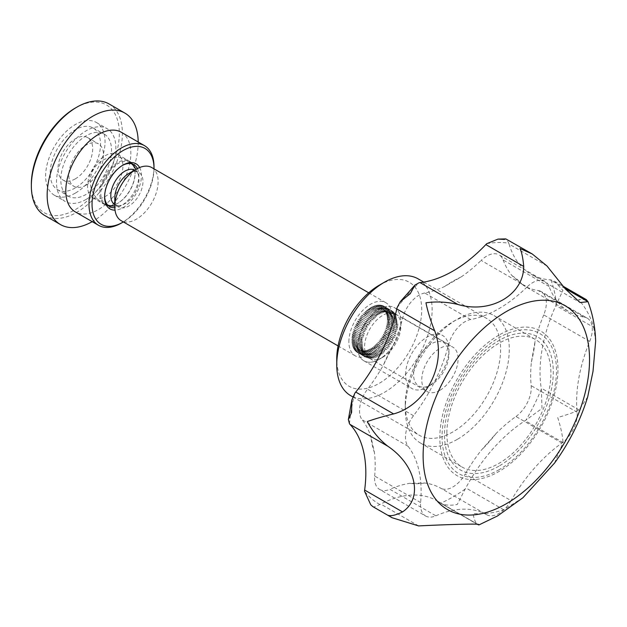 <?xml version="1.0" encoding="UTF-8"?>
<svg xmlns="http://www.w3.org/2000/svg" width="627" height="627" viewBox="0 0 627 627"><rect width="100%" height="100%" fill="white"/><g stroke="black" fill="none" stroke-linecap="round" stroke-linejoin="round"><path stroke-width="0.47" stroke-dasharray="3.13 2.35" d="M387.235 319.645L389.398 319.151L387.196 321.008L389.304 320.718L387.071 322.411L389.124 322.333L386.875 323.853L388.85 323.971L386.593 325.319L388.489 325.64L386.232 326.808L388.035 327.333L385.793 328.305L387.502 329.026L385.284 329.81L386.883 330.727L384.704 331.307L386.185 332.42L384.053 332.796L385.417 334.089L383.332 334.269L384.57 335.743L382.556 335.719L383.653 337.365L381.718 337.138L382.674 338.948L380.824 338.509L381.639 340.477L379.884 339.85L380.55 341.958L378.896 341.127L379.413 343.377L377.869 342.35L378.23 344.725L376.811 343.51L377.007 345.994L375.714 344.607L375.753 347.193L374.593 345.618L374.484 348.291L373.457 346.559L373.183 349.31L372.305 347.413L371.874 350.219L371.145 348.173L370.565 351.034L369.977 348.847L369.248 351.739L368.817 349.419L367.939 352.335L367.665 349.897L366.646 352.821L366.529 350.281L365.369 353.189L365.408 350.556L364.115 353.44L364.318 350.728L362.892 353.573L363.252 350.791L361.716 353.597L362.226 350.752L360.572 353.495L361.238 350.611L359.483 353.275L360.298 350.368L358.448 352.938L359.404 350.015L357.468 352.484L358.566 349.568L356.551 351.919L357.79 349.02L355.705 351.245L357.069 348.369L354.937 350.462L356.418 347.632L354.239 349.576L355.838 346.809L353.62 348.588L355.329 345.892L353.087 347.515L354.89 344.897L352.633 346.347L354.537 343.831L352.272 345.093L354.255 342.687L351.998 343.761L354.051 341.48L351.818 342.366L353.926 340.21L351.723 340.9L353.887 338.893L351.723 339.387L353.926 337.53L351.818 337.812L354.051 336.119L351.998 336.205L354.255 334.685L352.272 334.559L354.537 333.211L352.633 332.89L354.89 331.73L353.087 331.205L355.329 330.233L353.62 329.504L355.838 328.728L354.239 327.811L356.418 327.231L354.937 326.118L357.069 325.742L355.705 324.441L357.79 324.269L356.551 322.795L358.566 322.819L357.468 321.173L359.404 321.4L358.448 319.59L360.298 320.021L359.483 318.054L361.238 318.688L360.572 316.58L362.226 317.411L361.716 315.162L363.252 316.18L362.892 313.813L364.318 315.02L364.115 312.536L365.408 313.931L365.369 311.345L366.529 312.912L366.646 310.24L367.665 311.98L367.939 309.229L368.817 311.125L369.248 308.319L369.977 310.365L370.565 307.504L371.145 309.691L371.874 306.799L372.305 309.111L373.183 306.203L373.457 308.633L374.484 305.717L374.593 308.257L375.753 305.349L375.714 307.982L377.007 305.09L376.811 307.81L378.23 304.957L377.869 307.739L379.413 304.941L378.896 307.779L380.55 305.043L379.884 307.92L381.639 305.263L380.824 308.17L382.674 305.6L381.718 308.515L383.653 306.054L382.556 308.97L384.57 306.619L383.332 309.519L385.417 307.293L384.053 310.161L386.185 308.076L384.704 310.898L386.883 308.962L385.284 311.729L387.502 309.95L385.793 312.646L388.035 311.023L386.232 313.633L388.489 312.191L386.593 314.707L388.85 313.445L386.875 315.851L389.124 314.77L387.071 317.058L389.304 316.173L387.196 318.32L389.398 317.63L387.235 319.645L395.903 324.645L398.067 324.159L395.864 326.016L397.98 325.726L395.747 327.419L397.792 327.333L395.543 328.861L397.518 328.979L395.261 330.327L397.157 330.648L394.9 331.816L396.711 332.334L394.461 333.313L396.17 334.034L393.952 334.81L395.559 335.735L393.372 336.315L394.861 337.42L392.721 337.804L394.085 339.097L392.008 339.278L393.239 340.751L391.224 340.72L392.322 342.373L390.386 342.138L391.35 343.949L389.5 343.518L390.307 345.485L388.552 344.85L389.218 346.966L387.572 346.135L388.082 348.385L386.538 347.358L386.898 349.733L385.48 348.518L385.676 351.002L384.382 349.607L384.429 352.194L383.269 350.626L383.152 353.299L382.125 351.567L381.859 354.31L380.973 352.413L380.55 355.227L379.813 353.181L379.233 356.042L378.653 353.847L377.916 356.747L377.485 354.427L376.608 357.343L376.333 354.906L375.314 357.829L375.197 355.282L374.037 358.197L374.076 355.556L372.783 358.448L372.987 355.728L371.568 358.581L371.921 355.799L370.385 358.597L370.894 355.76L369.24 358.495L369.906 355.619L368.151 358.276L368.966 355.376L367.116 357.939L368.073 355.023L366.137 357.492L367.234 354.576L365.227 356.928L366.458 354.028L364.381 356.246L365.745 353.377L363.605 355.47L365.094 352.64L362.908 354.576L364.506 351.81L362.288 353.597L363.997 350.901L361.755 352.515L363.566 349.905L361.309 351.347L363.205 348.831L360.94 350.101L362.923 347.695L360.666 348.769L362.719 346.488L360.486 347.374L362.602 345.218L360.392 345.908L362.555 343.902L360.392 344.388L362.602 342.53L360.486 342.82L362.719 341.127L360.666 341.213L362.923 339.685L360.94 339.568L363.205 338.219L361.309 337.898L363.566 336.738L361.755 336.213L363.997 335.233L362.288 334.512L364.506 333.736L362.908 332.819L365.094 332.232L363.605 331.127L365.745 330.742L364.381 329.449L366.458 329.269L365.227 327.796L367.234 327.827L366.137 326.173L368.073 326.408L367.116 324.598L368.966 325.029L368.151 323.062L369.906 323.697L369.24 321.58L370.894 322.411L370.385 320.162L371.921 321.189L371.568 318.814L372.987 320.029L372.783 317.544L374.076 318.939L374.037 316.353L375.197 317.92L375.314 315.248L376.333 316.988L376.608 314.237L377.485 316.133L377.916 313.32L378.653 315.365L379.233 312.512L379.813 314.699L380.55 311.799L380.973 314.119L381.859 311.204L382.125 313.641L383.152 310.726L383.269 313.265L384.429 310.349L384.382 312.991L385.676 310.099L385.48 312.818L386.898 309.965L386.538 312.748L388.082 309.95L387.572 312.787L389.218 310.051L388.552 312.928L390.307 310.271L389.5 313.179L391.35 310.608L390.386 313.524L392.322 311.055L391.224 313.978L393.239 311.627L392.008 314.527L394.085 312.301L392.721 315.169L394.861 313.085L393.372 315.906L395.559 313.97L393.952 316.737L396.17 314.95L394.461 317.646L396.711 316.032L394.9 318.641L397.157 317.199L395.261 319.715L397.518 318.453L395.543 320.852L397.792 319.778L395.747 322.059L397.98 321.173L395.864 323.328L398.067 322.639L395.903 324.645M348.886 341.786A30.652 17.697 -60 0 1 362.265 310.929A30.652 17.697 -60 0 1 385.887 302.723A30.652 17.697 -60 0 1 385.887 338.118A30.652 17.697 -60 0 1 355.235 355.815A30.652 17.697 -60 0 1 348.886 341.786M357.555 346.786A30.652 17.697 -60 0 1 370.933 315.937A30.652 17.697 -60 0 1 394.555 307.724A30.652 17.697 -60 0 1 394.555 343.126A30.652 17.697 -60 0 1 363.903 360.823A30.652 17.697 -60 0 1 357.555 346.786M134.711 170.097A19.923 11.505 -60 0 1 134.86 170.176A19.923 11.505 -60 0 1 138.536 175.482A19.923 11.505 -60 0 1 121.364 205.225A19.923 11.505 -60 0 1 114.929 204.692A19.923 11.505 -60 0 1 114.788 204.606M151.789 167.566A30.652 17.697 -60 0 1 151.789 202.96A30.652 17.697 -60 0 1 121.136 220.657M128.872 173.46A19.923 11.505 -60 0 1 138.841 172.48A19.923 11.505 -60 0 1 138.841 195.483A19.923 11.505 -60 0 1 118.911 206.988A19.923 11.505 -60 0 1 114.788 197.866M405.591 374.523A30.652 17.697 -60 0 1 418.969 343.674A30.652 17.697 -60 0 1 442.591 335.461A30.652 17.697 -60 0 1 448.94 349.49A30.652 17.697 -60 0 1 427.269 387.031A30.652 17.697 -60 0 1 411.939 388.552A30.652 17.697 -60 0 1 405.591 374.523M413.569 374.523A25.017 14.445 -60 0 1 431.251 343.886A25.017 14.445 -60 0 1 448.94 354.098A25.017 14.445 -60 0 1 431.251 384.735A25.017 14.445 -60 0 1 413.569 374.523M387.196 321.008L395.864 326.016M389.398 319.151L398.067 324.159M389.304 320.718L397.98 325.726M387.071 322.411L395.747 327.419M389.124 322.333L397.792 327.333M386.875 323.853L395.543 328.861M388.85 323.971L397.518 328.979M386.593 325.319L395.261 330.327M388.489 325.64L397.157 330.648M386.232 326.808L394.9 331.816M388.035 327.333L396.711 332.334M385.793 328.305L394.461 333.313M387.502 329.026L396.17 334.034M385.284 329.81L393.952 334.81M386.883 330.727L395.559 335.735M384.704 331.307L393.372 336.315M386.185 332.42L394.861 337.42M384.053 332.796L392.721 337.804M385.417 334.089L394.085 339.097M383.332 334.269L392.008 339.278M384.57 335.743L393.239 340.751M382.556 335.719L391.224 340.72M383.653 337.365L392.322 342.373M381.718 337.138L390.386 342.138M382.674 338.948L391.35 343.949M380.824 338.509L389.5 343.518M381.639 340.477L390.307 345.485M379.884 339.85L388.552 344.85M380.55 341.958L389.218 346.966M378.896 341.127L387.572 346.135M379.413 343.377L388.082 348.385M377.869 342.35L386.538 347.358M378.23 344.725L386.898 349.733M376.811 343.51L385.48 348.518M377.007 345.994L385.676 351.002M375.714 344.607L384.382 349.607M375.753 347.193L384.429 352.194M374.593 345.618L383.269 350.626M374.484 348.291L383.152 353.299M373.457 346.559L382.125 351.567M373.183 349.31L381.859 354.31M372.305 347.413L380.973 352.413M371.874 350.219L380.55 355.227M371.145 348.173L379.813 353.181M370.565 351.034L379.233 356.042M369.977 348.847L378.653 353.847M369.248 351.739L377.916 356.747M368.817 349.419L377.485 354.427M367.939 352.335L376.608 357.343M367.665 349.897L376.333 354.906M366.646 352.821L375.314 357.829M366.529 350.281L375.197 355.282M365.369 353.189L374.037 358.197M365.408 350.556L374.076 355.556M364.115 353.44L372.783 358.448M364.318 350.728L372.987 355.728M362.892 353.573L371.568 358.581M363.252 350.791L371.921 355.799M361.716 353.597L370.385 358.597M362.226 350.752L370.894 355.76M360.572 353.495L369.24 358.495M361.238 350.611L369.906 355.619M359.483 353.275L368.151 358.276M360.298 350.368L368.966 355.376M358.448 352.938L367.116 357.939M359.404 350.015L368.073 355.023M357.468 352.484L366.137 357.492M358.566 349.568L367.234 354.576M356.551 351.919L365.227 356.928M357.79 349.02L366.458 354.028M355.705 351.245L364.381 356.246M357.069 348.369L365.745 353.377M354.937 350.462L363.605 355.47M356.418 347.632L365.094 352.64M354.239 349.576L362.908 354.576M355.838 346.809L364.506 351.81M353.62 348.588L362.288 353.597M355.329 345.892L363.997 350.901M353.087 347.515L361.755 352.515M354.89 344.897L363.566 349.905M352.633 346.347L361.309 351.347M354.537 343.831L363.205 348.831M352.272 345.093L360.94 350.101M354.255 342.687L362.923 347.695M351.998 343.761L360.666 348.769M354.051 341.48L362.719 346.488M351.818 342.366L360.486 347.374M353.926 340.21L362.602 345.218M351.723 340.9L360.392 345.908M353.887 338.893L362.555 343.902M351.723 339.387L360.392 344.388M353.926 337.53L362.602 342.53M351.818 337.812L360.486 342.82M354.051 336.119L362.719 341.127M351.998 336.205L360.666 341.213M354.255 334.685L362.923 339.685M352.272 334.559L360.94 339.568M354.537 333.211L363.205 338.219M352.633 332.89L361.309 337.898M354.89 331.73L363.566 336.738M353.087 331.205L361.755 336.213M355.329 330.233L363.997 335.233M353.62 329.504L362.288 334.512M355.838 328.728L364.506 333.736M354.239 327.811L362.908 332.819M356.418 327.231L365.094 332.232M354.937 326.118L363.605 331.127M357.069 325.742L365.745 330.742M355.705 324.441L364.381 329.449M357.79 324.269L366.458 329.269M356.551 322.795L365.227 327.796M358.566 322.819L367.234 327.827M357.468 321.173L366.137 326.173M359.404 321.4L368.073 326.408M358.448 319.59L367.116 324.598M360.298 320.021L368.966 325.029M359.483 318.054L368.151 323.062M361.238 318.688L369.906 323.697M360.572 316.58L369.24 321.58M362.226 317.411L370.894 322.411M361.716 315.162L370.385 320.162M363.252 316.18L371.921 321.189M362.892 313.813L371.568 318.814M364.318 315.02L372.987 320.029M364.115 312.536L372.783 317.544M365.408 313.931L374.076 318.939M365.369 311.345L374.037 316.353M366.529 312.912L375.197 317.92M366.646 310.24L375.314 315.248M367.665 311.98L376.333 316.988M367.939 309.229L376.608 314.237M368.817 311.125L377.485 316.133M369.248 308.319L377.916 313.32M369.977 310.365L378.653 315.365M370.565 307.504L379.233 312.512M371.145 309.691L379.813 314.699M371.874 306.799L380.55 311.799M372.305 309.111L380.973 314.119M373.183 306.203L381.859 311.204M373.457 308.633L382.125 313.641M374.484 305.717L383.152 310.726M374.593 308.257L383.269 313.265M375.753 305.349L384.429 310.349M375.714 307.982L384.382 312.991M377.007 305.09L385.676 310.099M376.811 307.81L385.48 312.818M378.23 304.957L386.898 309.965M377.869 307.739L386.538 312.748M379.413 304.941L388.082 309.95M378.896 307.779L387.572 312.787M380.55 305.043L389.218 310.051M379.884 307.92L388.552 312.928M381.639 305.263L390.307 310.271M380.824 308.17L389.5 313.179M382.674 305.6L391.35 310.608M381.718 308.515L390.386 313.524M383.653 306.054L392.322 311.055M382.556 308.97L391.224 313.978M384.57 306.619L393.239 311.627M383.332 309.519L392.008 314.527M385.417 307.293L394.085 312.301M384.053 310.161L392.721 315.169M386.185 308.076L394.861 313.085M384.704 310.898L393.372 315.906M386.883 308.962L395.559 313.97M385.284 311.729L393.952 316.737M387.502 309.95L396.17 314.95M385.793 312.646L394.461 317.646M388.035 311.023L396.711 316.032M386.232 313.633L394.9 318.641M388.489 312.191L397.157 317.199M386.593 314.707L395.261 319.715M388.85 313.445L397.518 318.453M386.875 315.851L395.543 320.852M389.124 314.77L397.792 319.778M387.071 317.058L395.747 322.059M389.304 316.173L397.98 321.173M387.196 318.32L395.864 323.328M389.398 317.63L398.067 322.639M586.3 299.62L578.635 299.541C585.853 307.912 590.893 317.199 593.738 327.404L555.859 305.537A24.524 14.162 120 0 0 556.384 304.322L562.928 290.473L554.48 281.257L550.937 279.908A24.524 14.162 120 0 0 550.122 279.822A122.618 70.796 120 0 1 531.006 274.187L580.108 302.543M522.926 497.744L503.7 509.767C494.295 513.019 484.052 514.273 472.977 513.544C474.216 519.908 475.869 523.608 477.915 524.65L440.036 502.783A24.524 14.162 120 0 0 440.671 503.183A24.524 14.162 120 0 0 440.687 503.199C444.911 505.338 450.437 505.762 457.263 504.469L465.171 489.06A24.524 14.162 120 0 0 465.822 487.892A122.618 70.796 120 0 1 525.136 420.67A24.524 14.162 120 0 0 526.077 420.027L542.002 408.436L541.344 389.116A24.524 14.162 120 0 0 541.211 388.105A122.618 70.796 120 0 1 555.859 305.537M554.527 463.087L563.015 442.537L525.136 420.67M587.695 396.883L579.089 409.98C574.066 412.354 566.941 414.862 557.709 417.504C560.804 427.183 562.576 435.53 563.015 442.537M595.65 341.347L593.738 327.404M440.036 502.783A122.618 70.796 120 0 0 436.886 500.761L478.816 524.971L440.671 503.183M372.532 506.271C372.979 507.408 375.393 506.82 379.782 504.492A24.524 14.162 120 0 0 380.722 504.045A122.618 70.796 120 0 1 436.886 500.761M546.956 265.958L509.077 244.091A24.524 14.162 120 0 0 508.787 243.213L506.491 239.106M549.08 286.484L503.128 259.954A24.524 14.162 120 0 0 499.045 254.852L545.004 281.39A24.524 14.162 120 0 1 549.08 286.484A122.618 70.796 120 0 0 569.457 311.956A122.618 70.796 120 0 0 584.262 317.113L538.311 290.583A122.618 70.796 120 0 1 523.506 285.426L569.457 311.956M503.128 259.954A122.618 70.796 120 0 0 512.157 275.809L522.526 284.838A122.618 70.796 120 0 0 523.506 285.426M545.004 281.39A24.524 14.162 120 0 0 527.095 286.947L481.144 260.417A24.524 14.162 120 0 1 499.045 254.852M420.631 502.572L374.68 476.042A24.524 14.162 120 0 0 379.656 489.46L425.615 515.997A24.524 14.162 120 0 1 420.631 502.572A122.618 70.796 120 0 0 408.075 446.299A24.524 14.162 120 0 1 413.507 415.693A122.618 70.796 120 0 0 448.689 344.442A24.524 14.162 120 0 1 470.665 319.527A122.618 70.796 120 0 0 527.095 286.947M470.665 319.527L424.714 292.997A122.618 70.796 120 0 0 444.614 286.5L461.245 276.891A122.618 70.796 120 0 0 481.144 260.417M424.714 292.997A24.524 14.162 120 0 0 402.738 317.913A122.618 70.796 120 0 1 393.709 344.192L383.332 365.204A117.1 67.606 -60 0 1 393.709 344.192M413.507 415.693L367.555 389.163A122.618 70.796 120 0 0 383.332 365.204M374.68 476.042A122.618 70.796 120 0 0 374.46 452.655L370.761 436.071A122.618 70.796 120 0 0 362.124 419.769A24.524 14.162 120 0 1 367.555 389.163M425.615 515.997A24.524 14.162 120 0 0 435.843 515.817L389.892 489.287A24.524 14.162 120 0 1 379.656 489.46M435.843 515.817A122.618 70.796 120 0 1 486.685 514.736L440.734 488.206A122.618 70.796 120 0 0 424.675 483.009L409.69 483.323A122.618 70.796 120 0 0 389.892 489.287M486.685 514.736A24.524 14.162 120 0 0 511.083 500.644L465.124 474.114A24.524 14.162 120 0 1 440.734 488.206M589.686 341.441L543.734 314.911A24.524 14.162 120 0 0 541.266 291.61L587.217 318.14A24.524 14.162 120 0 1 589.686 341.441A122.618 70.796 120 0 0 577.13 412.213A24.524 14.162 120 0 1 561.925 443.023A122.618 70.796 120 0 0 511.083 500.644M561.925 443.023L515.966 416.493A122.618 70.796 120 0 0 496.169 433.398L481.183 450.39A122.618 70.796 120 0 0 465.124 474.114M457.263 439.394A73.571 42.479 -60 0 1 420.482 443.038A73.571 42.479 -60 0 1 405.246 409.36A73.571 42.479 -60 0 1 457.263 319.253A73.571 42.479 -60 0 1 494.052 315.608A73.571 42.479 -60 0 1 505.331 374.562A73.571 42.479 -60 0 1 457.263 439.394M446.863 433.39A73.571 42.479 120 0 0 462.099 467.068A73.571 42.479 120 0 0 498.88 463.424A73.571 42.479 120 0 0 546.948 398.592A73.571 42.479 120 0 0 535.67 339.638A73.571 42.479 120 0 0 478.973 359.349A73.571 42.479 120 0 0 446.863 433.39M452.929 431.885A67.442 38.937 -60 0 1 419.212 435.224A67.442 38.937 -60 0 1 405.246 404.352A67.442 38.937 -60 0 1 452.929 321.761A67.442 38.937 -60 0 1 486.646 318.422A67.442 38.937 -60 0 1 496.984 372.462A67.442 38.937 -60 0 1 452.929 431.885M498.88 466.174A76.941 44.423 -60 0 1 451.769 399.148A76.941 44.423 -60 0 1 545.999 344.74A76.941 44.423 -60 0 1 498.88 466.174M498.88 335.147A83.532 48.224 120 0 0 447.733 466.99A83.532 48.224 120 0 0 550.036 407.926A83.532 48.224 120 0 0 498.88 335.147M515.966 416.493A24.524 14.162 120 0 0 531.179 385.683A122.618 70.796 120 0 1 531.398 362.053L535.097 341.19A117.1 67.606 -60 0 1 531.398 362.053M587.217 318.14A24.524 14.162 120 0 0 584.262 317.113M379.233 359.302A30.652 17.697 -60 0 1 357.555 346.786A30.652 17.697 -60 0 1 379.233 309.244A30.652 17.697 -60 0 1 400.912 321.761A30.652 17.697 -60 0 1 379.233 359.302L382.752 357.272A25.676 14.821 -60 0 1 369.914 358.542A25.676 14.821 -60 0 1 369.914 328.893A25.676 14.821 -60 0 1 395.59 314.072A25.676 14.821 -60 0 1 400.912 325.821A25.676 14.821 -60 0 1 382.752 357.272L379.233 359.302M379.233 285.214A60.082 34.689 -60 0 1 421.72 309.746A60.082 34.689 -60 0 1 379.233 383.332A60.082 34.689 -60 0 1 336.746 358.801M418.154 278.874A67.442 38.937 -60 0 1 428.492 332.913A67.442 38.937 -60 0 1 384.437 392.345A67.442 38.937 -60 0 1 350.712 395.684M439.927 390.276A25.676 14.821 -60 0 1 427.089 391.554A25.676 14.821 -60 0 1 427.089 361.904A25.676 14.821 -60 0 1 452.765 347.076A25.676 14.821 -60 0 1 456.699 367.649A25.676 14.821 -60 0 1 439.927 390.276M543.734 314.911A122.618 70.796 120 0 0 535.097 341.19M541.266 291.61A24.524 14.162 120 0 0 538.311 290.583M509.077 244.091A122.618 70.796 120 0 0 531.006 274.187M105.25 155.692A24.986 14.421 -60 0 1 117.743 154.454A24.986 14.421 -60 0 1 121.567 174.478A24.986 14.421 -60 0 1 105.25 196.494A24.986 14.421 -60 0 1 92.757 197.724A24.986 14.421 -60 0 1 88.924 177.707A24.986 14.421 -60 0 1 105.25 155.692M154.007 166.696A45.983 26.546 -60 0 1 121.489 223.008M153.999 168.843A43.812 25.299 -60 0 1 123.347 221.934M139.617 167.527A26.06 15.04 -60 0 1 123.025 207.631A26.06 15.04 -60 0 1 115.015 210.139M137.391 168.569A24.218 13.982 -60 0 1 121.724 205.374A24.218 13.982 -60 0 1 114.804 207.686M104.607 196.22A24.218 13.982 -60 0 1 104.599 195.491A24.218 13.982 -60 0 1 121.724 165.826A24.218 13.982 -60 0 1 122.359 165.473M132.595 164.736A24.218 13.982 -60 0 1 135.056 173.522A24.218 13.982 -60 0 1 117.931 203.187A24.218 13.982 -60 0 1 109.09 205.452M107.868 205.217A24.218 13.982 -60 0 1 105.822 204.386A24.218 13.982 -60 0 1 105.822 176.422A24.218 13.982 -60 0 1 130.04 162.44A24.218 13.982 -60 0 1 131.788 163.796M117.931 203.187L117.39 203.501A24.986 14.421 -60 0 1 104.897 204.739A24.986 14.421 -60 0 1 104.897 175.889A24.986 14.421 -60 0 1 129.883 161.46A24.986 14.421 -60 0 1 135.056 172.903A24.986 14.421 -60 0 1 117.39 203.501L117.931 203.187M75.334 193.108A41.993 24.249 -60 0 1 54.337 195.193A41.993 24.249 -60 0 1 54.337 146.694A41.993 24.249 -60 0 1 96.331 122.453A41.993 24.249 -60 0 1 102.773 156.107A41.993 24.249 -60 0 1 75.334 193.108M75.334 108.032A62.206 35.911 -60 0 1 119.326 133.426A62.206 35.911 -60 0 1 75.334 209.614A62.206 35.911 -60 0 1 31.35 184.22M86.173 185.098A24.524 14.162 -60 0 1 73.915 186.313A24.524 14.162 -60 0 1 73.915 157.996A24.524 14.162 -60 0 1 98.439 143.842A24.524 14.162 -60 0 1 102.193 163.49A24.524 14.162 -60 0 1 86.173 185.098M75.334 178.844A24.524 14.162 -60 0 1 63.076 180.059A24.524 14.162 -60 0 1 63.076 151.742A24.524 14.162 -60 0 1 87.6 137.587A24.524 14.162 -60 0 1 91.354 157.236A24.524 14.162 -60 0 1 75.334 178.844M109.059 103.957A64.377 37.165 -60 0 1 118.926 155.543A64.377 37.165 -60 0 1 76.87 212.271A64.377 37.165 -60 0 1 44.682 215.453M138.191 142.015A64.377 37.165 -60 0 1 92.678 221.394A64.377 37.165 -60 0 1 92.216 221.66M121.301 132.266A45.983 26.546 -60 0 1 128.355 169.11A45.983 26.546 -60 0 1 98.314 209.63A45.983 26.546 -60 0 1 75.326 211.91M75.334 187.896A35.606 20.558 -60 0 1 57.316 189.526A35.606 20.558 -60 0 1 57.535 148.544A35.606 20.558 -60 0 1 92.921 127.861A35.606 20.558 -60 0 1 98.658 156.319A35.606 20.558 -60 0 1 75.334 187.896M86.173 194.37A35.872 20.715 -60 0 1 68.014 196.016A35.872 20.715 -60 0 1 68.233 154.72A35.872 20.715 -60 0 1 103.886 133.88A35.872 20.715 -60 0 1 109.67 162.558A35.872 20.715 -60 0 1 86.173 194.37M86.173 199.37A41.993 24.249 -60 0 1 65.177 201.447A41.993 24.249 -60 0 1 65.177 152.957A41.993 24.249 -60 0 1 107.17 128.707A41.993 24.249 -60 0 1 113.612 162.362A41.993 24.249 -60 0 1 86.173 199.37M564.849 288.326L550.122 279.822M579.089 409.98L541.211 388.105M503.7 509.767L465.822 487.892M418.601 525.912L380.722 504.045M448.689 344.442L402.738 317.913M408.075 446.299L362.124 419.769M465.171 489.06A147.141 84.951 -60 0 1 440.687 503.199M349.474 423.781A147.141 84.951 -60 0 1 354.921 393.082M541.344 389.116A147.141 84.951 -60 0 1 526.077 420.027M499.264 469.631A80.907 46.712 -60 0 1 442.051 436.604A80.907 46.712 -60 0 1 499.264 337.514A80.907 46.712 -60 0 1 556.47 370.541A80.907 46.712 -60 0 1 499.264 469.631M577.13 412.213L531.179 385.683M374.46 452.655A117.1 67.606 -60 0 1 370.761 436.071M424.675 483.009A117.1 67.606 -60 0 1 409.69 483.323M496.169 433.398A117.1 67.606 -60 0 1 481.183 450.39M512.157 275.809A117.1 67.606 -60 0 1 522.526 284.838M444.614 286.5A117.1 67.606 -60 0 1 461.245 276.891M397.071 307.716A147.141 84.951 -60 0 1 419.126 282.714M486.732 243.684A147.141 84.951 -60 0 1 508.787 243.213M550.937 279.908A147.141 84.951 -60 0 1 556.384 304.322M379.782 504.492A147.141 84.951 -60 0 1 364.514 491.2M138.536 175.482A24.524 24.524 0 0 0 136.028 169.337M131.599 163.749A24.524 24.524 0 0 0 90.429 184.44A24.524 24.524 0 0 0 107.734 205.084M114.788 206.118A24.524 24.524 0 0 0 121.364 205.225M338.071 345.908L355.235 355.815M368.723 292.809L385.887 302.723M363.903 360.823L411.939 388.552M394.555 307.724L442.591 335.461M448.94 354.098L448.94 349.49M431.251 384.735L427.269 387.031M114.929 204.692L118.911 206.988M134.86 170.176L138.841 172.48M554.48 281.257L563.179 286.28M420.482 443.038L462.099 467.068M494.052 315.608L535.67 339.638M405.246 404.352L405.246 409.36M452.929 321.761L457.263 319.253M352.813 396.891L419.212 435.224M423.727 282.095L486.646 318.422M400.912 325.821L400.912 321.761M369.914 358.542L427.089 391.554M395.59 314.072L452.765 347.076M104.599 195.491L104.599 196.988M121.724 165.826L123.025 165.081M105.822 204.386L109.615 206.573M130.04 162.44L133.833 164.627M63.076 180.059L73.915 186.313M87.6 137.587L98.439 143.842M57.316 189.526L68.014 196.016M92.921 127.861L103.886 133.88M54.337 195.193L65.177 201.447M96.331 122.453L107.17 128.707M92.757 197.724L104.897 204.739M117.743 154.454L129.883 161.46M135.056 173.522L135.056 172.903"/><path stroke-width="0.94" d="M114.788 204.606A19.923 11.505 -60 0 1 110.807 195.569A19.923 11.505 -60 0 1 124.898 171.163A19.923 11.505 -60 0 1 134.711 170.097M338.071 345.908L121.136 220.657A30.652 17.697 -60 0 1 114.788 206.628A30.652 17.697 -60 0 1 136.459 169.086A30.652 17.697 -60 0 1 151.789 167.566L368.723 292.809M114.788 206.628L114.788 197.866A19.923 11.505 -60 0 1 128.872 173.46L136.459 169.086M477.915 524.65C483.166 523.561 453.196 524.211 418.601 525.912L392.055 517.722L388.238 515.347C391.295 516.256 396.06 515.112 402.526 511.914C423.437 498.144 415.92 465.077 387.878 446.259C379.233 439.503 372.383 431.266 367.312 421.548C374.484 418.985 383.254 416.438 393.615 413.922C426.76 404.948 447.294 363.025 434.66 330.79C430.592 320.695 427.692 311.36 425.952 302.794C436.439 301.328 447.082 301.885 457.89 304.463C490.627 314.151 523.686 294.909 523.725 266.451C522.989 258.128 521.742 252.14 520.002 248.496L532.237 253.966L546.956 265.958L565.507 289.118L580.108 302.543L588.001 301.697L586.3 299.62L563.179 286.28M478.816 524.971L497.501 515.974L522.926 497.744L554.527 463.087C569.355 442.591 580.414 420.529 587.695 396.883L593.001 371.45L595.65 341.347C595.274 327.419 592.727 314.198 587.993 301.673M402.526 511.914L364.648 490.048A24.524 14.162 120 0 0 364.514 491.2L370.776 504.821L372.94 506.687L392.055 517.722M393.615 413.922L355.736 392.055A24.524 14.162 120 0 0 354.921 393.082L351.857 399.987L351.606 412.48L348.361 419.581L349.474 423.781A24.524 14.162 120 0 0 349.999 424.393A122.618 70.796 120 0 1 364.648 490.048M457.89 304.463L420.012 282.589A24.524 14.162 120 0 0 419.126 282.714L414.941 285.073L410.238 293.718L400.206 301.799L397.071 307.716A24.524 14.162 120 0 0 396.781 308.923A122.618 70.796 120 0 1 355.736 392.055M532.237 253.966L505.785 238.903L504.288 239.428L498.01 239.106L486.732 243.684A24.524 14.162 120 0 0 485.847 244.585A122.618 70.796 120 0 1 420.012 282.589M352.813 396.891L350.712 395.684A67.442 38.937 -60 0 1 336.746 364.812L336.746 358.801A60.082 34.689 -60 0 1 379.233 285.214L384.437 282.213A67.442 38.937 -60 0 1 418.154 278.874L423.727 282.095M336.746 364.812A67.442 38.937 -60 0 1 384.437 282.213M123.347 221.934A43.812 25.299 -60 0 1 123.025 222.13L121.489 223.008A45.983 26.546 -60 0 1 98.502 225.289A45.983 26.546 -60 0 1 98.502 172.198A45.983 26.546 -60 0 1 144.484 145.644A45.983 26.546 -60 0 1 154.007 166.696L154.007 168.467A43.812 25.299 -60 0 1 153.999 168.843M121.489 223.008L123.025 222.13A43.812 25.299 -60 0 1 92.044 204.237A43.812 25.299 -60 0 1 123.025 150.582A43.812 25.299 -60 0 1 154.007 168.467M115.015 210.139A26.06 15.04 -60 0 1 104.599 196.988A26.06 15.04 -60 0 1 123.025 165.081A26.06 15.04 -60 0 1 139.617 167.527M114.804 207.686A24.218 13.982 -60 0 1 109.615 206.573A24.218 13.982 -60 0 1 104.607 196.22M122.359 165.473A24.218 13.982 -60 0 1 133.833 164.627A24.218 13.982 -60 0 1 137.391 168.569M109.09 205.452A24.218 13.982 -60 0 1 107.868 205.217M131.788 163.796A24.218 13.982 -60 0 1 132.595 164.736M92.216 221.66A64.377 37.165 -60 0 1 60.49 224.584L44.682 215.453A64.377 37.165 -60 0 1 31.35 185.984L31.35 184.22A62.206 35.911 -60 0 1 75.334 108.032L76.87 107.146A64.377 37.165 -60 0 1 109.059 103.957L124.867 113.079A64.377 37.165 -60 0 1 138.191 142.015M31.35 185.984A64.377 37.165 -60 0 1 76.87 107.146M60.49 224.584A64.377 37.165 -60 0 1 60.49 150.253A64.377 37.165 -60 0 1 124.867 113.079M98.502 225.289L75.326 211.91A45.983 26.546 -60 0 1 75.318 158.811A45.983 26.546 -60 0 1 121.301 132.266L144.484 145.644M588.001 301.697L564.849 288.326M506.326 503.732A117.672 67.935 -60 0 1 423.123 455.688A117.672 67.935 -60 0 1 506.326 311.572A117.672 67.935 -60 0 1 589.537 359.616A117.672 67.935 -60 0 1 506.326 503.732M387.878 446.259L349.999 424.393M434.66 330.79L396.781 308.923M523.725 266.451L485.847 244.585M136.028 169.337A24.524 24.524 0 0 0 131.599 163.749M107.734 205.084A24.524 24.524 0 0 0 114.788 206.118M348.361 419.581L351.857 399.987M372.791 506.585L370.776 504.821M498.01 239.106L505.785 238.903M400.206 301.799L414.941 285.073"/></g></svg>
